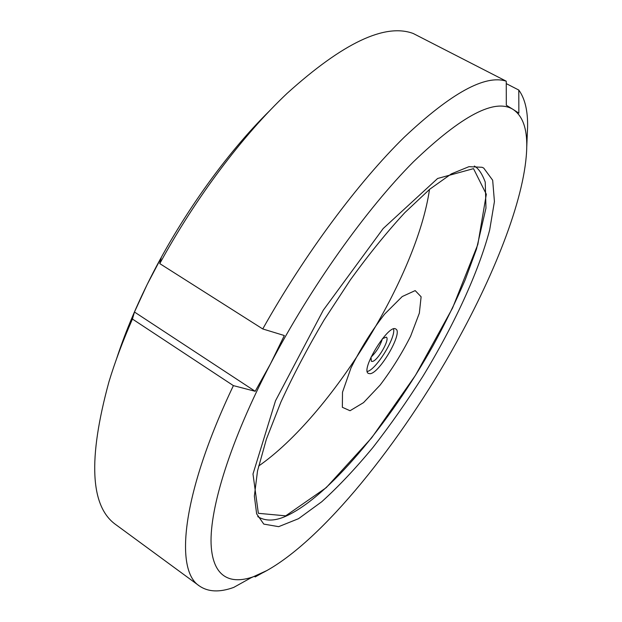 <?xml version="1.0" encoding="UTF-8"?>
<svg xmlns="http://www.w3.org/2000/svg" width="622" height="622" viewBox="0 0 622 622"><rect width="100%" height="100%" fill="white"/><g stroke="black" fill="none" stroke-linecap="round" stroke-linejoin="round"><path stroke-width="0.93" d="M382.444 338.663C380.197 345.801 376.388 351.974 371.007 357.176M506.254 83.612L518.795 90.05L518.857 113.134L513.352 109.596C522.659 116.057 527.129 128.56 526.748 147.087C525.854 194.733 496.395 270.578 456.183 342.947C401.54 441.589 322.53 541.016 264.28 571.968L261.963 573.134C233.545 586.927 212.654 580.054 211.091 544.001C209.723 507.871 230.435 440.601 270.399 364.018L255.191 391.292L233.398 385.624C181.608 494.272 174.448 570.397 199.437 586.002C208.246 592.035 219.675 592.509 233.724 587.409L250.736 577.939L267.18 570.413M262.43 572.901L255.191 576.928L254.53 576.454M262.748 328.952L284.332 335.538L270.399 364.018C310.362 287.504 366.296 209.124 413.467 161.774C461.921 115.295 495.213 97.903 513.352 109.596L506.308 105.235L506.246 81.187L413.195 33.479C384.979 22.991 342.955 42.949 287.131 93.339C243.039 134.958 195.432 198.014 159.768 263.604L262.748 328.952C304.648 254.227 358.428 182.098 404.284 137.174C451.23 93.012 485.214 74.352 506.246 81.187M199.437 586.002L115.949 524.735C90.198 506.673 87.865 459.005 108.967 381.745C115.008 361.864 122.829 340.965 132.439 319.047L134.469 312.026L147.126 284.581C178.903 219.698 225.529 154.046 269.932 110.491M116.609 358.684C124.307 335.056 134.476 310.355 147.126 284.581L161.23 257.71L159.768 263.604M518.795 90.05C524.968 98.595 527.899 110.926 527.588 127.043L527.262 134.741M233.398 385.624L132.439 319.047M255.191 391.292L134.469 312.026M482.058 167.287L483.722 168.072L492.671 180.225L494.428 201.551L489.677 229.938C478.419 272.599 453.757 325.695 422.843 376.411C406.889 401.517 390.258 425.199 372.951 447.459C355.52 468.514 338.461 486.606 321.776 501.729L298.513 518.694L278.656 526.663L263.782 524.097L256.645 513.865L254.359 496.099L257.516 470.971L266.379 439.202L280.88 402.123C293.172 375.323 307.579 347.939 324.109 319.98L350.458 279.745C368.862 254.359 386.977 231.998 404.813 212.654L429.693 189.259L451.354 173.88L468.965 166.673L482.058 167.287M350.038 410.73L342.357 407.309L342.497 392.241L350.925 368.076C360.41 348.849 371.629 330.865 384.598 314.133L402.224 296.546L415.185 290.598L421.117 296.787L419.345 313.154L410.637 336.16C401.89 353.467 391.72 369.779 380.112 385.096L363.551 402.613L350.038 410.73M382.421 338.679L386.278 337.147C390.422 338.897 377.476 361.296 372.259 361.436L371.365 361.289L371.015 357.152M393.57 328.937C396.02 337.552 376.085 369.818 367.291 371.482M370.113 373.705L368.411 373.441C360.045 369.966 388.968 323.137 395.825 329.061C403.305 332.303 379.747 373.114 370.113 373.705M429.499 189.415C416.942 276.666 331.005 415.776 258.604 466.057M285.708 515.848L258.348 513.313L252.991 474.011L275.507 400.793L323.269 310.222L383.175 228.546L437.616 178.483L473.521 168.64L486.326 194.266L477.828 244.485L452.552 308.038L415.504 375.284L371.614 437.896L326.185 487.695L285.708 515.848M526.748 147.087L527.588 127.043M257.749 516.61C265.127 521.174 274.123 521.205 284.752 516.695C327.569 498.292 389.442 423.357 433.044 345.676C445.197 323.347 455.91 301.398 465.178 279.83L476.506 249.033L485.976 208.051L485.238 182.09C482.12 173.717 478.481 168.36 474.322 166.027"/></g></svg>

